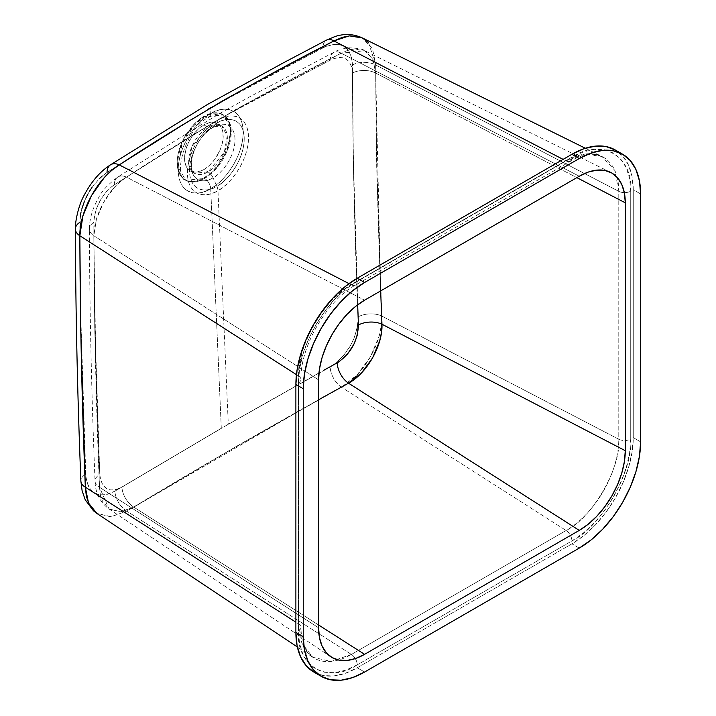 <?xml version="1.0" encoding="UTF-8"?>
<svg xmlns="http://www.w3.org/2000/svg" width="716" height="716" viewBox="0 0 716 716"><rect width="100%" height="100%" fill="white"/><g stroke="black" fill="none" stroke-linecap="round" stroke-linejoin="round"><path stroke-width="0.54" stroke-dasharray="3.58 2.69" d="M208.052 171.921L194.385 173.281L188.872 163.382L191.781 146.968L208.052 127.305A8.673 5.012 -120 0 0 212.375 127.743A8.673 5.012 -120 0 0 213.073 127.18C206.656 129.873 191.441 146.261 191.136 165.181C191.441 183.752 206.656 182.571 213.073 177.845A8.673 5.012 -120 0 0 208.052 171.921L203.881 169.513A27.324 15.779 120 0 0 221.736 145.438A27.324 15.779 120 0 0 217.548 123.546A27.324 15.779 120 0 0 203.881 124.897L208.052 127.305A27.324 15.779 -60 0 1 221.709 125.944A27.324 15.779 -60 0 1 225.898 147.845A27.324 15.779 -60 0 1 208.052 171.921A27.324 15.779 -60 0 1 194.385 173.281A27.324 15.779 -60 0 1 190.196 151.38A27.324 15.779 -60 0 1 208.052 127.305L203.881 124.897L209.493 122.615L212.992 122.275L217.548 123.546L219.946 125.533L221.736 128.361L222.837 131.914L223.115 138.295L221.736 145.438L219.946 150.324L214.621 159.561L209.493 165.315L205.778 168.314L201.993 170.506L196.488 172.091L193.15 171.956L190.223 170.873L186.84 167.562L184.934 162.496L184.656 156.124L186.035 148.973L188.943 141.679L193.15 134.85L198.278 129.095L203.881 124.897A27.324 15.779 120 0 0 186.035 148.973A27.324 15.779 120 0 0 190.223 170.873A27.324 15.779 120 0 0 203.881 169.513L208.052 171.921A8.673 5.012 60 0 1 213.073 177.845A31.021 17.909 120 0 0 235.009 139.844A31.021 17.909 120 0 0 213.073 127.18L216.867 123.125A8.673 5.012 -120 0 0 217.968 120.064C209.027 123.805 187.834 146.628 187.422 172.977C187.834 198.842 209.027 197.186 217.968 190.608A8.673 5.012 -120 0 0 216.867 186.285C208.866 192.174 189.892 193.651 189.516 170.489C189.892 146.905 208.866 126.472 216.867 123.125A38.682 22.33 -60 0 1 244.219 138.913A38.682 22.33 -60 0 1 216.867 186.285L213.073 177.845L216.867 186.285A38.682 22.33 -60 0 1 189.516 170.489A38.682 22.33 -60 0 1 216.867 123.125L213.073 127.18A31.021 17.909 120 0 0 191.136 165.181A31.021 17.909 120 0 0 213.073 177.845C219.49 175.16 234.714 158.773 235.009 139.844C234.714 121.273 219.49 122.463 213.073 127.18A8.673 5.012 60 0 1 212.375 127.743A8.673 5.012 60 0 1 208.052 127.305L221.709 125.944L227.232 135.843L224.323 152.257L208.052 171.921M101.77 176.404L107.033 172.431C90.619 184.764 81.552 201.393 79.843 222.318C80.147 305.338 82.072 389.307 85.616 474.234C87.996 493.789 97.761 499.428 114.918 491.14A17.345 10.221 -121.2 0 0 126.795 511.161L351.413 654.442L126.795 511.161L110.559 516.764L96.884 513.426L111.248 516.701L126.795 511.161L232.906 448.404L341.478 387.213L357.284 374.674L370.494 356.756L379.095 336.189L381.225 325.87L381.771 316.033L376.643 158.469L375.685 64.968A17.345 10.051 0.2 0 0 352.469 64.914C350.831 45.967 340.986 40.257 322.934 47.784A17.345 9.487 62.3 0 1 326.487 40.105A17.345 9.487 -117.7 0 0 322.934 47.784L210.978 107.543L210.701 113.62L210.978 107.543L245.4 88.587L325.87 46.406L334.327 44.303L339.438 44.643L343.895 46.343L349.032 51.337L351.923 58.837L352.469 64.914L353.346 158.701L358.251 320.231L357.365 327.391L353.99 338.391L350.536 345.515L343.823 355.252L335.831 363.075L330.139 366.887L221.298 428.293L210.701 188.666A8.673 5.012 -120 0 0 204.57 178.418A8.673 5.012 60 0 1 210.701 188.666C220.206 184.683 242.751 160.411 243.189 132.379C242.751 104.867 220.206 106.621 210.701 113.62A8.673 5.012 60 0 1 208.902 117.227A8.673 5.012 60 0 1 204.57 116.797L223.437 114.927L231.062 128.585L227.035 151.255L215.525 169.37L204.57 178.418A37.733 21.784 -60 0 1 185.704 180.28A37.733 21.784 -60 0 1 179.922 150.047A37.733 21.784 -60 0 1 204.57 116.797L203.881 116.395A37.733 21.784 120 0 0 179.233 149.644A37.733 21.784 120 0 0 185.014 179.886A37.733 21.784 120 0 0 203.881 178.016L204.57 178.418L203.881 178.016A37.733 21.784 120 0 0 228.538 144.766A37.733 21.784 120 0 0 222.748 114.524A37.733 21.784 120 0 0 203.881 116.395L204.57 116.797A37.733 21.784 -60 0 1 223.437 114.927A37.733 21.784 -60 0 1 229.227 145.16A37.733 21.784 -60 0 1 204.57 178.418L185.704 180.28L178.087 166.622L182.106 143.952L193.615 125.837L204.57 116.797A8.673 5.012 -120 0 0 208.902 117.227A8.673 5.012 -120 0 0 210.701 113.62A45.958 26.537 120 0 0 178.203 169.898A45.958 26.537 120 0 0 210.701 188.666L221.298 428.293L114.918 491.14L106.675 494.613L99.085 494.846L92.749 491.865L88.22 485.904L85.866 477.474L80.774 316.069L79.852 245.633L80.389 215.57M110.604 164.752A17.345 10.525 -122.4 0 0 107.033 172.431L207.613 109.494M92.006 187.458L99.202 178.812M87.871 194.143L89.858 190.733M84.488 201.205L86.09 197.634M81.051 212.026L81.955 208.454M358.43 325.01C354.697 240.111 352.711 156.106 352.469 73.005A17.345 10.051 -179.8 0 1 375.685 73.059A17.345 10.051 0.2 0 0 352.469 73.005C351.207 58.721 343.787 54.407 330.21 60.081A17.345 9.469 62.3 0 1 333.763 52.366A17.345 9.469 62.3 0 1 341.201 53.199L579.271 176.243L341.201 53.199L364.704 50.711L372.83 59.133L375.685 73.059L576.863 177.64L375.685 73.059L380.652 290.92L376.688 166.568L375.685 73.059L373.081 59.652L365.616 51.203L354.429 48.939L347.94 50.272L341.201 53.199L236.352 109.109L190.375 136.765L126.517 177.147L120.145 181.801L114.032 187.744L103.462 202.583L96.365 219.436L93.85 235.77L94.754 329.351L99.497 487.292L318.584 627.771L99.497 487.292L100.321 494.684L102.397 501.003L109.038 509.013L120.968 511.725L133.829 507.143A17.345 10.23 58.8 0 1 121.944 487.122L228.297 424.248L119.858 488.258L115.759 489.735L110.013 489.932L106.675 488.688L102.746 484.902L100.392 479.102L99.793 474.341L95.613 347.609L93.841 237.846L93.957 219.83L95.434 211.9L97.322 206.468L101.35 198.565L106.487 191.593L112.287 186.142L191.503 135.727L217.968 120.064A43.202 24.944 120 0 0 187.422 172.977A43.202 24.944 120 0 0 217.968 190.608L228.297 424.248L318.951 372.947L228.297 424.248L217.968 190.608A43.202 24.944 120 0 0 248.515 137.705A43.202 24.944 120 0 0 217.968 120.064L245.516 104.536L332.412 59.052L338.775 57.468L342.615 57.719L345.998 59.007L348.746 61.272L351.52 66.328L352.469 73.005L353.382 166.819L357.66 304.801M633.257 189.704A86.743 50.084 120 0 0 615.286 149.993L622.92 156.321L628.585 165.298L632.076 176.566L633.257 189.704L633.257 437.601L640.614 441.853L633.257 437.601L632.076 452.1L628.585 467.405L622.92 482.915L615.286 498.059L605.996 512.235L595.39 524.9L583.88 535.577L571.914 543.847L357.23 667.786L364.587 672.038L357.23 667.786L345.264 673.335L333.754 675.949L323.149 675.528L313.859 672.082A86.743 50.084 120 0 0 357.23 667.786L571.914 543.847A86.743 50.084 120 0 0 633.257 437.601L633.257 189.704L640.614 193.955L633.257 189.704M579.271 548.089L571.914 543.847L579.271 548.089M133.829 507.143L318.584 624.987L133.829 507.143L213.153 459.905L318.584 399.77L133.829 507.143L120.377 511.779L109.038 509.013L99.497 487.292C96.016 402.481 94.136 318.638 93.85 235.77L318.584 379.874L93.85 235.77C93.456 215.364 109.092 187.324 126.517 177.147L364.587 300.192L126.517 177.147C192.962 133.194 264.526 91.872 341.201 53.199A17.345 9.469 -117.7 0 0 333.763 52.366A17.345 9.469 -117.7 0 0 330.21 60.081L217.986 119.67L114.283 184.746A17.345 10.534 57.6 0 1 117.854 177.022A17.345 10.534 57.6 0 1 126.517 177.147A17.345 10.534 -122.4 0 0 117.854 177.022A17.345 10.534 -122.4 0 0 114.283 184.746C101.914 194.09 95.103 206.611 93.85 222.309A17.345 10.06 0.2 0 0 89.393 229.013A17.345 10.06 0.2 0 0 93.85 235.77A17.345 10.06 -179.8 0 1 89.393 229.013A17.345 10.06 -179.8 0 1 93.85 222.309C94.199 305.365 96.177 389.37 99.793 474.341A17.345 9.541 -2 0 0 95.049 481.188A17.345 9.541 -2 0 0 99.497 487.292A17.345 9.541 178 0 1 95.049 481.188A17.345 9.541 178 0 1 99.793 474.341C101.627 489.144 109.02 493.405 121.944 487.122A17.345 10.23 -121.2 0 0 133.829 507.143M571.914 540.92L583.388 532.99L594.423 522.761L604.59 510.615L613.496 497.02L620.817 482.512L626.249 467.629L629.597 452.96L630.724 439.06L630.724 191.163L629.597 178.57L626.249 167.759L620.817 159.158L613.496 153.09L604.59 149.787L594.423 149.384L583.388 151.89L571.914 157.207L357.23 281.155L345.756 289.085L334.721 299.315L324.554 311.46L315.649 325.055L308.327 339.563L302.895 354.447L299.548 369.116L298.42 383.015L298.42 630.912L299.548 643.514L302.895 654.317L308.327 662.918L315.649 668.986L324.554 672.288L334.721 672.691L345.756 670.185L357.23 664.869L571.914 540.92C601.01 527.164 633.356 471.137 630.724 439.06A8.673 5.012 180 0 1 618.785 439.239A74.509 43.014 -60 0 1 566.105 530.493L351.413 654.442A74.509 43.014 -60 0 1 338.534 660.036A74.509 43.014 -60 0 1 312.811 657.288A74.509 43.014 -60 0 1 298.733 624.021L295.887 622.204L298.733 624.021L298.733 376.124A74.509 43.014 -60 0 1 351.413 284.87L566.105 160.921A74.509 43.014 -60 0 1 601.95 156.482A74.509 43.014 -60 0 1 617.183 177.389A74.509 43.014 -60 0 1 618.785 191.342L618.785 439.239L381.771 316.033L618.785 439.239C621.139 467.978 592.168 518.16 566.105 530.493L341.478 387.213L566.105 530.493A8.673 5.012 60 0 1 571.914 540.92A8.673 5.012 -120 0 0 566.105 530.493L351.413 654.442A8.673 5.012 60 0 1 355.297 658.604A8.673 5.012 60 0 1 357.23 664.869L571.914 540.92M368.579 42.674L375.685 64.968L618.785 191.342L375.685 64.968L372.544 48.795L362.394 37.957M563.107 159.373L566.105 160.921L563.107 159.373M349.005 283.625L351.413 284.87L349.005 283.625M296.442 374.656L298.733 376.124L296.442 374.656M210.701 188.666A45.958 26.537 120 0 0 243.189 132.379A45.958 26.537 120 0 0 210.701 113.62C201.196 117.594 178.642 141.875 178.203 169.898C178.642 197.419 201.196 195.656 210.701 188.666M203.881 178.016L211.632 172.216L218.711 164.268L224.511 154.844L229.415 141.41L230.436 134.894L230.436 128.853L228.538 121.183L224.511 115.75L218.711 113.03L211.632 113.253L206.494 115.034L201.268 118.051L193.669 124.638L185.014 136.317L181.694 142.896L178.347 153L177.326 159.516L177.326 165.557L178.347 170.891L181.694 177.129L186.957 180.799L191.306 181.64L196.139 181.166L203.881 178.016M79.843 222.318A17.345 10.051 0.2 0 0 75.386 229.022M85.616 474.234A17.345 9.55 -2 0 0 80.881 481.08A17.345 9.55 178 0 1 85.616 474.234M210.978 107.543L107.033 172.431M126.795 511.161A17.345 10.221 58.8 0 1 114.918 491.14L221.298 428.293L330.139 366.887A17.345 9.809 -118.9 0 0 341.478 387.213C268.285 427.488 196.73 468.81 126.795 511.161M352.469 64.914A17.345 10.051 -179.8 0 1 375.685 64.968C375.963 147.8 377.994 231.483 381.771 316.033A17.345 9.594 -2.2 0 0 358.269 316.812C354.617 231.966 352.675 147.997 352.469 64.914M341.478 387.213A17.345 9.809 61.1 0 1 330.139 366.887C347.887 355.064 357.266 338.373 358.269 316.812A17.345 9.594 177.8 0 1 381.771 316.033C383.024 341.425 363.665 375.444 341.478 387.213M618.785 439.239A8.673 5.012 0 0 0 630.724 439.06L630.724 191.163A8.673 5.012 180 0 1 624.334 192.631A8.673 5.012 180 0 1 618.785 191.342L618.785 439.239M630.724 191.163C633.356 156.043 601.01 137.374 571.914 157.207A8.673 5.012 60 0 1 570.124 161.172A8.673 5.012 60 0 1 566.105 160.921L584.623 154.119L601.95 156.482L614.731 170.283L618.785 191.342A8.673 5.012 0 0 0 630.724 191.163M351.413 654.442L331.159 661.459L312.811 657.288L302.098 643.469L298.733 624.021A8.673 5.012 180 0 1 300.962 627.377A8.673 5.012 180 0 1 298.42 630.912C295.789 666.032 328.134 684.702 357.23 664.869A8.673 5.012 -120 0 0 351.413 654.442M566.105 160.921A8.673 5.012 -120 0 0 570.115 161.181A8.673 5.012 -120 0 0 571.914 157.207L357.23 281.155A8.673 5.012 60 0 1 355.431 285.129A8.673 5.012 60 0 1 351.413 284.87L566.105 160.921M298.42 630.912A8.673 5.012 0 0 0 300.962 627.377A8.673 5.012 0 0 0 298.733 624.021L298.733 376.124A8.673 5.012 180 0 1 300.962 379.48A8.673 5.012 180 0 1 298.42 383.015L298.42 630.912M357.23 281.155C328.134 294.92 295.789 350.938 298.42 383.015A8.673 5.012 0 0 0 300.962 379.48A8.673 5.012 0 0 0 298.733 376.124C296.379 347.385 325.35 297.203 351.413 284.87A8.673 5.012 -120 0 0 355.44 285.12A8.673 5.012 -120 0 0 357.23 281.155M216.867 186.285A8.673 5.012 60 0 1 217.968 190.608C226.9 186.867 248.094 164.045 248.515 137.705C248.094 111.83 226.9 113.486 217.968 120.064A8.673 5.012 60 0 1 216.867 123.125C224.869 117.236 243.843 115.75 244.219 138.913C243.843 162.505 224.869 182.929 216.867 186.285M190.223 170.873L194.385 173.281C192.022 169.146 191.1 173.72 191.655 159.641C194.743 145.482 201.661 134.85 212.384 127.734C217.754 125.345 220.868 124.754 221.709 125.944L217.548 123.546M185.014 179.886L185.704 180.28C172.663 177.595 184.898 128.441 208.911 117.227C220.483 111.526 222.712 114.811 223.437 114.927L222.748 114.524M330.882 656.823L109.038 509.013C96.92 500.054 95.156 487.82 95.049 481.206C91.567 396.234 89.679 312.176 89.393 229.013C89.491 218.801 92.543 208.41 98.557 197.831C101.529 191.351 107.955 184.415 117.854 177.022L178.203 138.841L219.964 113.388L249.991 96.66L333.781 52.358C336.914 50.272 342.105 48.742 349.354 47.766C358.814 48.375 363.925 49.359 364.704 50.711L610.578 172.368M585.33 148.257L601.95 156.482L594.889 154.477C589.429 153.815 583.039 155.095 575.7 158.299L355.431 285.129C326.935 300.425 299.959 347.144 300.962 379.48L300.962 627.377C301.141 638.341 303.342 646.62 307.567 652.222L312.811 657.288L297.373 647.004"/><path stroke-width="1.07" d="M207.613 109.494L210.978 107.543M99.202 178.812L101.77 176.404M89.858 190.733L92.006 187.458M86.09 197.634L87.871 194.143M81.955 208.454L84.488 201.205M80.389 215.57L81.051 212.026M323.444 370.458L337.182 362.86L323.444 370.458M339.366 361.526L337.182 362.86C350.625 353.874 357.714 341.264 358.43 325.01L357.114 335.741L354.008 344.02L347.546 354.044L339.366 361.526M357.66 304.801L358.43 325.01A17.345 9.585 177.7 0 1 381.95 324.214L625.283 450.704L625.283 202.807L624.397 192.953L621.774 184.495L617.523 177.765L611.804 173.021L604.832 170.444L596.884 170.122L588.248 172.082L579.271 176.243L364.587 300.192L355.619 306.394L346.983 314.396L339.035 323.9L332.063 334.533L326.335 345.882L322.084 357.526L319.47 369L318.584 379.874L318.584 627.771L319.47 637.625L322.084 646.083L326.335 652.804L332.063 657.557L339.035 660.134L346.983 660.456L355.619 658.496L364.587 654.335L579.271 530.386L588.248 524.184L596.884 516.173L604.832 506.677L611.804 496.045L617.523 484.696L621.774 473.052L624.397 461.578L625.283 450.704A65.058 37.563 -60 0 1 579.271 530.386L364.587 654.335A65.058 37.563 -60 0 1 330.882 656.823A65.058 37.563 -60 0 1 318.584 627.771L318.584 379.874A65.058 37.563 -60 0 1 364.587 300.192L579.271 176.243A65.058 37.563 -60 0 1 610.578 172.368A65.058 37.563 -60 0 1 625.283 202.807L625.283 450.704L381.95 324.214L380.661 290.92L381.95 324.214A17.345 9.585 -2.3 0 0 358.43 325.01M579.271 158.54A86.743 50.084 -60 0 1 622.652 154.244A86.743 50.084 -60 0 1 640.614 193.955L640.614 441.853A86.743 50.084 -60 0 1 579.271 548.089L364.587 672.038A86.743 50.084 -60 0 1 321.215 676.334A86.743 50.084 -60 0 1 303.253 636.622L295.887 632.371L295.887 384.474L303.253 388.725A86.743 50.084 -60 0 1 364.587 282.489L357.23 278.238L571.914 154.289L579.271 158.54L364.587 282.489L357.23 278.238A86.743 50.084 120 0 0 295.887 384.474L303.253 388.725L303.253 636.622L295.887 632.371A86.743 50.084 120 0 0 313.859 672.082L306.224 665.755L300.559 656.787L297.068 645.51L295.887 632.371L295.887 384.474L297.068 369.975L300.559 354.68L306.224 339.16L313.859 324.026L323.149 309.849L333.754 297.176L345.264 286.507L357.23 278.238L571.914 154.289L579.271 158.54L591.246 152.991L602.747 150.378L613.352 150.799L622.652 154.244L630.277 160.572L635.942 169.54L639.433 180.817L640.614 193.955L640.614 441.853L639.433 456.352L635.942 471.647L630.277 487.166L622.652 502.31L613.352 516.478L602.747 529.151L591.246 539.819L579.271 548.089L364.587 672.038L352.621 677.587L341.12 680.2L330.515 679.779L321.215 676.334L313.59 670.006L307.925 661.038L304.434 649.761L303.253 636.622L303.253 388.725L304.434 374.226L307.925 358.922L313.59 343.411L321.215 328.268L330.515 314.1L341.12 301.427L352.621 290.759L364.587 282.489L579.271 158.54M615.286 149.993A86.743 50.084 120 0 0 571.914 154.289L583.88 148.74L595.39 146.127L605.996 146.547L615.286 149.993L622.652 154.244M318.584 624.987L364.587 654.335L318.584 624.987M348.513 383.194L579.271 530.386L348.513 383.194L361.634 372.767L372.58 357.911L379.713 340.861L381.485 332.314L381.95 324.214C382.944 345.13 366.977 373.376 348.513 383.194A17.345 9.8 61.2 0 1 337.182 362.86A17.345 9.8 -118.8 0 0 348.513 383.194L318.584 399.77L348.513 383.194M576.863 177.64L625.283 202.807L576.863 177.64M295.887 622.204L85.329 487.184L86.332 496.072L88.838 503.724L96.884 513.426L88.542 503.062L85.329 487.184L295.887 622.204M342.15 37.393L333.933 40.937L563.107 159.373L333.933 40.937L263.792 78.062L222.587 100.84L183.242 124.566L119.25 164.886L349.005 283.625L119.25 164.886L111.615 170.48L104.241 177.675L91.469 195.611L82.895 215.981L79.843 235.77L296.442 374.656L79.843 235.77L80.702 329.315L85.329 487.184C81.919 402.41 80.094 318.611 79.843 235.77C79.369 210.987 98.352 177.147 119.25 164.886A17.345 10.525 -122.4 0 0 110.604 164.752A17.345 10.525 57.6 0 1 119.25 164.886C185.936 121.049 257.5 79.727 333.933 40.937A17.345 9.487 -117.7 0 0 326.487 40.105A17.345 9.487 62.3 0 1 333.933 40.937L349.274 35.863L362.394 37.957L349.999 35.8L342.15 37.393M107.033 172.431A17.345 10.525 57.6 0 1 110.604 164.752C100.321 171.339 91.621 181.291 84.506 194.618C77.632 206.512 74.84 224.905 75.386 229.022A17.345 10.051 0.2 0 0 79.843 235.77A17.345 10.051 -179.8 0 1 75.386 229.022A17.345 10.051 -179.8 0 1 79.843 222.318M80.881 481.08A17.345 9.55 -2 0 0 85.329 487.184A17.345 9.55 178 0 1 80.881 481.08M110.604 164.752L207.649 104.357L283.348 62.847L326.505 40.096L335.213 36.462C344.62 33.464 353.677 33.965 362.394 37.957L368.579 42.674M321.215 676.334L313.859 672.082M297.373 647.004L96.884 513.426L93.474 510.803L85.249 499.831L82.116 490.8L80.881 481.089C77.471 396.172 75.636 312.14 75.386 229.022M362.394 37.957L585.33 148.257"/></g></svg>
